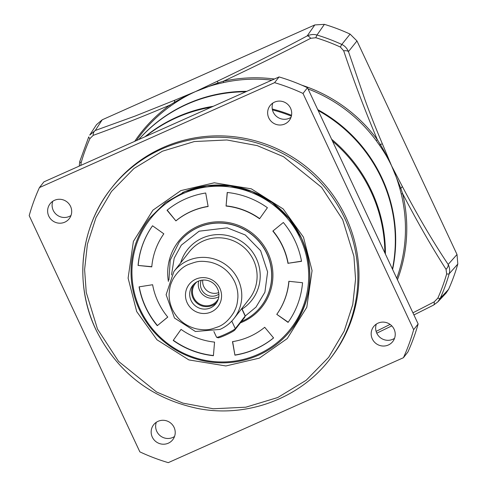 <?xml version="1.0" encoding="UTF-8"?>
<svg xmlns="http://www.w3.org/2000/svg" width="487" height="487" viewBox="0 0 487 487"><rect width="100%" height="100%" fill="white"/><g stroke="black" fill="none" stroke-linecap="round" stroke-linejoin="round"><path stroke-width="0.73" d="M138.801 139.519A147.378 144.103 38 0 1 245.752 91.793M318.163 110.531A147.378 144.103 38 0 1 381.424 178.145A147.378 144.103 38 0 1 392.431 269.074M234.819 329.997L235.312 328.646A10.404 1.004 154.9 0 1 224.635 334.526A10.404 1.004 154.9 0 1 216.642 337.29L218.018 337.777A9.363 0.901 -25.1 0 0 225.207 335.293A9.363 0.901 -25.1 0 0 234.819 329.997L244.669 317.402A9.363 0.901 -25.1 0 0 244.748 317.274L245.247 315.911A10.404 1.004 154.9 0 1 245.162 316.045L244.669 317.402M216.642 337.29A10.404 1.004 154.9 0 1 216.557 337.223L213.89 331.525M231.775 321.091L235.312 328.646L245.162 316.045L241.704 308.655M241.826 308.49L245.253 315.801A10.404 1.004 154.9 0 1 245.247 315.911M257.94 354.414A89.121 87.143 -142 0 0 300.272 238.405A89.121 87.143 -142 0 0 182.68 193.759A89.121 87.143 -142 0 0 140.347 309.769A89.121 87.143 -142 0 0 257.94 354.414M258.512 355.181A90.162 88.159 -142 0 0 291.47 329.449A90.162 88.159 38 0 1 139.544 310.012A90.162 88.159 -142 0 0 258.512 355.181M294.02 326.187L291.47 329.449A90.162 88.159 38 0 0 301.343 237.814A90.162 88.159 -142 0 0 182.375 192.645M287.994 263.443A69.355 67.815 -142 0 0 282.539 246.319A69.355 67.815 -142 0 0 272.836 231.082L283.343 222.486A83.228 81.378 38 0 1 294.982 240.767A83.228 81.378 38 0 1 301.532 261.312L288.134 263.272A69.355 67.815 -142 0 0 282.673 246.148A69.355 67.815 -142 0 0 273.006 230.948M241.43 321.548L241.996 321.298C249.581 317.883 255.937 312.922 261.062 306.414A52.018 50.861 38 0 0 260.228 243.037A52.018 50.861 38 0 0 198.124 227.49A52.018 50.861 38 0 0 179.106 242.331L179.198 242.216A52.018 50.861 38 0 1 266.846 253.429A52.018 50.861 38 0 1 261.154 306.299L261.062 306.414A52.018 50.861 38 0 1 242.045 321.256M168.386 281.419A53.059 51.878 38 0 1 204.704 223.789A53.059 51.878 38 0 1 267.911 252.844A53.059 51.878 38 0 1 240.389 322.875M149.418 218.377A90.162 88.159 -142 0 0 139.544 310.012A90.162 88.159 38 0 1 149.418 218.377L165.477 202.61L185.121 191.494L207.078 185.754L229.907 185.76L252.12 191.525L272.27 202.671L289.035 218.468L301.319 237.881C315.211 270.62 311.93 301.143 291.47 329.449M302.549 282.734A83.228 81.378 38 0 1 288.079 322.388L276.78 314.34A69.355 67.815 -142 0 0 288.84 281.291L302.549 282.734M273.578 337.923A83.228 81.378 38 0 1 234.923 355.169L232.488 341.655A69.355 67.815 -142 0 0 264.703 327.282L273.578 337.923M213.403 355.711A83.228 81.378 38 0 1 173.208 340.45L181.061 329.389A69.355 67.815 -142 0 0 214.554 342.105L213.403 355.711M157.277 325.687A83.228 81.378 38 0 1 139.081 286.855L152.62 284.731A69.355 67.815 -142 0 0 167.778 317.086L157.277 325.687L167.747 317.049M138.071 265.439A83.228 81.378 38 0 1 152.541 225.779L163.833 233.833A69.355 67.815 -142 0 0 151.774 266.876L138.071 265.439L151.792 266.693M227.216 192.462A83.228 81.378 38 0 1 267.412 207.718L259.559 218.779A69.355 67.815 -142 0 0 226.065 206.062L227.216 192.462M167.041 210.25A83.228 81.378 38 0 1 205.697 193.004L208.132 206.518A69.355 67.815 -142 0 0 175.917 220.891L167.041 210.25M288.134 263.272L301.508 261.166M276.78 314.34L288.207 322.211M276.92 314.17A69.355 67.815 -142 0 0 288.961 281.309M232.646 341.631L234.923 355.169M235.057 354.999A83.228 81.378 -142 0 0 273.548 337.887M181.067 329.395L173.208 340.45M173.342 340.279A83.228 81.378 -142 0 0 213.422 355.528M139.245 286.831A83.228 81.378 -142 0 0 157.411 325.517M152.547 225.785A83.228 81.378 -142 0 0 138.205 265.263M227.332 192.475L226.065 206.062M259.687 218.602A69.355 67.815 -142 0 0 226.199 205.891M167.205 210.116L175.917 220.891M208.101 206.372A69.355 67.815 -142 0 0 176.05 220.721M188.877 264.301C196.06 261.939 198.726 260.18 210.475 262.225C221.512 265.001 229.566 271.484 234.631 281.675C237.053 287.105 238.137 292.437 237.875 297.673C237.169 304.594 236.852 306.22 233.9 312.234C229.322 319.691 224.075 324.549 218.158 326.814C210.981 329.182 208.314 330.941 196.565 328.895C185.523 326.12 177.469 319.636 172.404 309.446C169.981 304.016 168.898 298.683 169.159 293.448C169.866 286.526 170.188 284.901 173.135 278.887C177.712 271.429 182.96 266.572 188.877 264.301M198.069 281.285A14.738 14.409 -142 0 0 192.682 285.492A14.738 14.409 -142 0 0 191.068 300.467A14.738 14.409 -142 0 0 210.518 307.851A14.738 14.409 -142 0 0 215.905 303.644A14.738 14.409 -142 0 0 217.519 288.669A14.738 14.409 -142 0 0 198.069 281.285M219.856 288.274A18.208 17.8 -142 0 0 195.829 279.148A18.208 17.8 -142 0 0 187.185 302.847A18.208 17.8 -142 0 0 211.206 311.972A18.208 17.8 -142 0 0 219.856 288.274M193.704 284.323A14.738 14.409 -142 0 0 195.342 301.611A14.738 14.409 -142 0 0 212.429 305.41A14.738 14.409 -142 0 0 216.794 302.372M218.377 298.756A13.873 13.563 38 0 1 217.129 300.668A13.873 13.563 38 0 1 212.064 304.625A13.873 13.563 38 0 1 195.5 300.479A13.873 13.563 38 0 1 195.275 283.58A13.873 13.563 38 0 1 196.833 281.912M198.696 281.023A13.873 13.563 -142 0 0 203.274 295.043A13.873 13.563 -142 0 0 217.884 297.18A13.873 13.563 -142 0 0 218.791 296.735M218.888 294.136A11.706 11.445 38 0 1 201.192 280.299M202.756 280.086A11.706 11.445 -142 0 0 218.724 292.571M303.474 237.163L312.064 270.608L306.792 307.291L287.263 338.562L259.321 358.14L225.877 365.956L188.871 359.917L156.997 339.804L136.701 311.583L128.111 278.138L133.377 241.455L152.906 210.183L180.847 190.606L214.292 182.789L251.304 188.828L283.172 208.941L303.474 237.163M384.852 252.899A147.378 144.103 -142 0 0 370.948 191.543A147.378 144.103 -142 0 0 332.499 141.139M291.366 116.131A147.378 144.103 -142 0 0 272.446 109.885M211.139 107.243A147.378 144.103 -142 0 0 176.483 117.714A147.378 144.103 -142 0 0 145.698 136.445M290.556 108.199A12.138 11.865 38 0 1 289.229 120.532A12.138 11.865 38 0 1 268.781 117.915A12.138 11.865 38 0 1 270.108 105.582A12.138 11.865 38 0 1 290.556 108.199M272.805 103.08A12.138 11.865 -142 0 0 291.007 117.312M394.093 329.212A12.138 11.865 38 0 1 392.759 341.551A12.138 11.865 38 0 1 372.312 338.934A12.138 11.865 38 0 1 373.639 326.6A12.138 11.865 38 0 1 394.093 329.212M376.335 324.092A12.138 11.865 -142 0 0 394.543 338.325M174.078 427.391A12.138 11.865 38 0 1 172.751 439.724A12.138 11.865 38 0 1 152.297 437.113A12.138 11.865 38 0 1 153.624 424.774A12.138 11.865 38 0 1 174.078 427.391M156.327 422.272A12.138 11.865 -142 0 0 174.529 436.504M70.548 206.378A12.138 11.865 38 0 1 69.221 218.712A12.138 11.865 38 0 1 48.767 216.094A12.138 11.865 38 0 1 50.094 203.761A12.138 11.865 38 0 1 70.548 206.378M52.791 201.253A12.138 11.865 -142 0 0 70.999 215.491M329.626 359.473C299.822 398.384 247.335 418.023 198.373 408.605C151.5 398.774 117.337 372.445 95.878 329.614C73.975 284.061 80.075 227.405 111.085 188.591L112.156 187.215A138.71 135.63 38 0 1 345.886 217.117A138.71 135.63 38 0 1 330.697 358.097L329.626 359.473A138.71 135.63 38 0 0 344.808 218.493A138.71 135.63 38 0 0 111.085 188.591A138.71 135.63 38 0 0 95.896 329.565M43.903 181.87L279.063 76.934A201.131 196.663 38 0 1 307.48 87.721L418.138 323.952A201.131 196.663 38 0 1 407.905 351.991L403.431 357.714L168.271 462.65A201.131 196.663 38 0 1 139.854 451.863L29.196 215.631A201.131 196.663 38 0 1 39.429 187.592L43.903 181.87M279.063 76.934L274.583 82.662L39.429 187.592M418.138 323.952L413.658 329.681A201.131 196.663 38 0 1 403.431 357.714M413.658 329.681L303.005 93.449L307.48 87.721M274.583 82.662A201.131 196.663 38 0 1 303.005 93.449M396.753 278.302A148.547 145.242 -142 0 0 401.294 194.167L399.857 188.603C397.41 180.233 396.022 175.734 391.645 165.957C387.348 157.1 384.176 152.066 379.574 145.303L376.214 140.633A148.547 145.242 -142 0 0 308.052 88.944M317.743 109.636A147.378 144.103 38 0 1 381.784 177.682A147.378 144.103 38 0 1 392.613 269.469M138.722 139.556A147.378 144.103 38 0 1 187.325 103.853A147.378 144.103 38 0 1 246.787 91.337M271.874 80.142A148.547 145.242 -142 0 0 223.356 82.601L217.841 83.898C210.993 85.548 203.584 88.092 195.616 91.532C186.655 95.635 181.578 98.691 174.736 103.134L170.066 106.379A148.547 145.242 -142 0 0 136.415 140.585M223.356 82.601A3.47 0.566 77.6 0 0 223.423 81.226L218.024 82.887L195.616 91.532C187.452 95.19 181.529 98.216 174.516 102.3L169.768 105.168A3.47 0.7 -125.8 0 1 170.066 106.379M301.903 85.219A149.558 146.24 38 0 1 377.328 139.659L376.214 140.633M274.406 79.01A149.558 146.24 38 0 0 223.423 81.226C254.135 66.829 283.227 52.517 310.7 38.296L315.838 37.736A191.598 187.343 -142 0 1 340.376 47.05L343.7 50.825C353.483 80.154 364.696 109.764 377.328 139.659L380.323 144.511C384.596 151.615 387.774 157.654 391.645 165.957L382.386 143.89A6.934 0.45 156.8 0 0 380.323 144.511A3.47 0.42 145 0 0 379.574 145.303M399.857 188.603L400.795 188.213L391.645 165.957L402.292 186.381A6.934 1.771 -27.1 0 1 400.795 188.213L402.579 193.558C417.414 222.078 431.902 247.329 446.049 269.323A6.934 4.231 -33.1 0 0 448.18 264.447C433.04 241.856 417.749 215.832 402.292 186.381M401.294 194.167A3.47 0.457 166.3 0 1 402.579 193.558A149.558 146.24 38 0 1 397.447 279.781M217.841 83.898A3.47 0.773 75.8 0 0 218.024 82.887L217.342 81.232L195.616 91.532L175.046 100.103A6.934 2.386 67.1 0 0 174.516 102.3A3.47 0.499 56.2 0 1 174.736 103.134M310.7 38.296A6.934 2.593 -117.9 0 0 307.175 35.916C278.765 51.147 248.82 66.256 217.342 81.232M376.104 331.379L390.087 324.409M412.927 312.824L434.167 301.879L437.825 298.154A191.598 187.343 -142 0 0 446.658 273.944L446.049 269.323M81.14 162.731A6.934 1.351 -164 0 1 79.783 161.428L88.75 136.89A6.934 1.412 24.1 0 0 88.725 136.932A6.934 1.412 24.1 0 0 89.973 138.527A191.598 187.343 -142 0 0 81.14 162.731L80.842 165.385M134.698 141.352A149.558 146.24 38 0 1 169.768 105.168C142.186 116.843 116.661 126.906 93.194 135.356L89.973 138.527M437.801 301.928L446.135 293.028L448.551 289.394A194.648 190.32 -142 0 0 457.804 264.045L457.013 254.494L356.971 40.938L350.092 34.102A194.648 190.32 -142 0 0 324.397 24.35L314.809 24.928L102.221 119.796L96.481 124.69L89.73 135.082L95.288 130.467L135.009 116.107L175.046 100.103M315.838 37.736A6.934 0.536 -73.1 0 1 317 35.034C313.92 34.108 310.639 34.4 307.175 35.916L314.809 24.928M382.386 143.89C375.367 127.253 369.511 112.406 364.83 99.342L348.473 51.592A6.934 3.111 162 0 0 343.7 50.825M446.658 273.944A6.934 1.351 16 0 0 449.215 273.743C450.079 270.705 449.732 267.607 448.18 264.447L457.013 254.494M433.314 305.191A6.934 2.605 -116.8 0 0 433.521 305.112L433.521 305.112A6.934 2.605 -116.8 0 0 434.167 301.879M102.221 119.796L95.288 130.467A6.934 4.76 70.9 0 0 93.194 135.356M356.971 40.938L348.473 51.592C347 48.231 344.772 45.845 341.801 44.451A193.631 189.327 -142 0 0 317 35.034L324.397 24.35M433.698 304.996L437.734 301.983L440.285 298.208A193.631 189.327 -142 0 0 449.215 273.743L457.804 264.045M144.998 136.756A147.378 144.103 38 0 1 213.263 106.294M272.27 109.015A147.378 144.103 38 0 1 291.536 115.297M331.617 139.252A147.378 144.103 38 0 1 371.484 190.855A147.378 144.103 38 0 1 385.394 254.044M171.509 274.966L174.194 258.153L181.304 245.156L199.14 231.185L227.259 227.843L245.296 234.996L260.612 250.702L267.607 271.929L264.904 292.224L256.004 307.102L245.186 316.069M173.914 271.49L166.116 294.708L174.48 318.029L195.421 331.507L220.021 329.413C225.584 326.905 230.254 323.258 234.016 318.486L249.326 298.902A38.144 37.298 -142 0 0 248.717 252.424A38.144 37.298 -142 0 0 203.176 241.022A38.144 37.298 -142 0 0 189.23 251.907L173.914 271.49A38.144 37.298 38 0 1 187.86 260.606A38.144 37.298 38 0 1 233.401 272.008A38.144 37.298 38 0 1 234.016 318.486A38.144 37.298 38 0 1 220.069 329.37M242.088 309.044A40.92 40.013 -142 0 0 254.993 255.906A40.92 40.013 -142 0 0 202.361 238.064A40.92 40.013 -142 0 0 180.665 262.858M342.678 219.667L353.927 256.339L355.559 279.167L352.771 304.497L344.157 331.184L328.676 357.294L306.177 380.268L277.773 397.52L245.819 407.199L213.294 408.776L182.942 403.126L156.625 392.029L118.548 361.372L97.497 329.078L86.248 292.407L84.61 269.579L87.398 244.249L96.012 217.561L111.493 191.452L133.998 168.478L162.396 151.22L194.35 141.547L226.875 139.97L257.227 145.619L283.544 156.717L321.621 187.373L342.678 219.667M340.376 47.05A6.934 0.341 -65.3 0 1 341.801 44.451L350.092 34.102M437.825 298.154A6.934 1.412 24.1 0 0 440.285 298.208L448.551 289.394M79.241 166.097L79.783 161.428A6.934 1.351 -164 0 1 79.819 161.355M179.106 242.331L170.225 260.119L168.922 280.062M376.78 333.187L391.792 325.882M413.92 314.943L433.521 305.112L437.734 301.983"/></g></svg>
